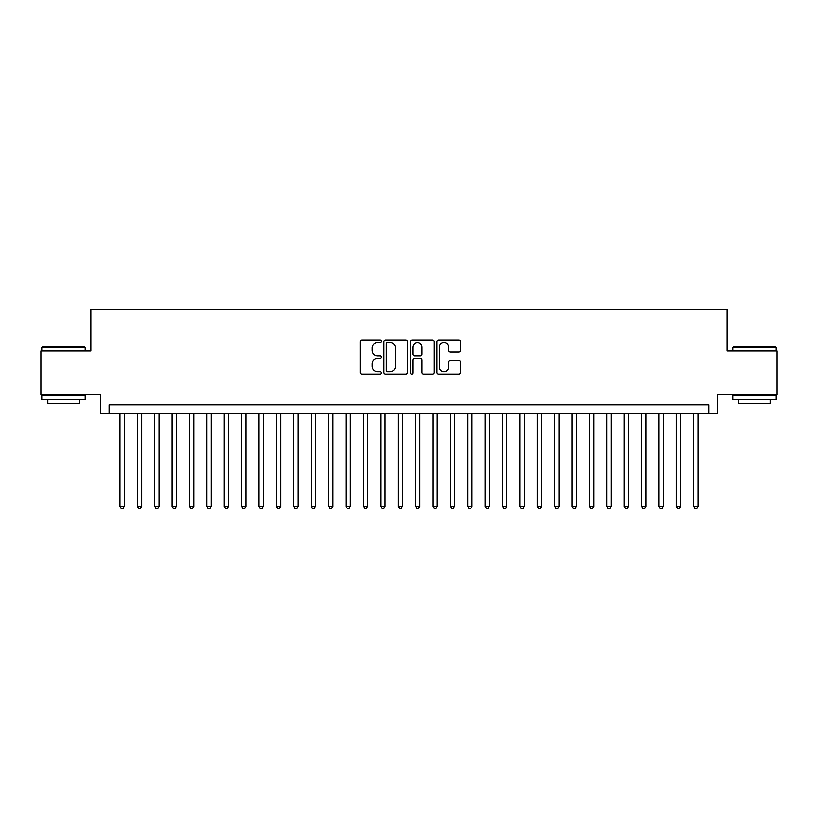 <?xml version="1.0" encoding="UTF-8"?>
<svg xmlns="http://www.w3.org/2000/svg" width="818" height="818" viewBox="0 0 818 818"><rect width="100%" height="100%" fill="white"/><g stroke="black" fill="none" stroke-linecap="round" stroke-linejoin="round"><path stroke-width="1.23" d="M381.188 341.239A1.196 1.196 0 0 0 379.992 340.043L361.863 340.043A1.708 1.708 0 0 0 360.155 341.75L360.155 372.466A1.708 1.708 0 0 0 361.863 374.174L379.992 374.174A1.196 1.196 0 0 0 381.188 372.977A1.196 1.196 0 0 0 379.992 371.781L377.65 371.781A5.46 5.46 0 0 1 372.19 366.321L372.19 363.765A5.46 5.46 0 0 1 377.65 358.304L379.992 358.304A1.196 1.196 0 0 0 381.188 357.108A1.196 1.196 0 0 0 379.992 355.912L377.65 355.912A5.46 5.46 0 0 1 372.19 350.452L372.19 347.895A5.46 5.46 0 0 1 377.65 342.435L379.992 342.435A1.196 1.196 0 0 0 381.188 341.239M458.867 352.077A1.708 1.708 0 0 0 460.575 350.37L460.575 341.75A1.708 1.708 0 0 0 458.867 340.043L438.734 340.043A1.708 1.708 0 0 0 437.027 341.75L437.027 372.466A1.708 1.708 0 0 0 438.734 374.174L458.867 374.174A1.708 1.708 0 0 0 460.575 372.466L460.575 362.057A1.708 1.708 0 0 0 458.867 360.349L450.248 360.349A1.708 1.708 0 0 0 448.54 362.057L448.54 367.221A4.56 4.56 0 0 1 443.98 371.781A4.56 4.56 0 0 1 439.419 367.221L439.419 346.996A4.56 4.56 0 0 1 443.98 342.435A4.56 4.56 0 0 1 448.54 346.996L448.54 350.37A1.708 1.708 0 0 0 450.248 352.077L458.867 352.077M708.869 413.611L717.56 413.611L717.56 394.481L777.1 394.481L777.1 351.024L727.12 351.024L727.12 309.306L90.88 309.306L90.88 351.024L40.9 351.024L40.9 394.481L100.44 394.481L100.44 413.611L708.869 413.611L708.869 404.91L109.131 404.91L109.131 413.611M407.507 341.75A1.708 1.708 0 0 0 405.8 340.043L385.667 340.043A1.708 1.708 0 0 0 383.959 341.75L383.959 372.466A1.708 1.708 0 0 0 385.667 374.174L405.8 374.174A1.708 1.708 0 0 0 407.507 372.466L407.507 341.75M412.2 340.043L432.333 340.043A1.708 1.708 0 0 1 434.041 341.75L434.041 372.466A1.708 1.708 0 0 1 432.333 374.174L423.714 374.174A1.708 1.708 0 0 1 422.006 372.466L422.006 360.012A1.708 1.708 0 0 0 420.309 358.304L414.593 358.304A1.708 1.708 0 0 0 412.885 360.012L412.885 372.977A1.196 1.196 0 0 1 411.689 374.174A1.196 1.196 0 0 1 410.493 372.977L410.493 341.75A1.708 1.708 0 0 1 412.2 340.043M387.548 342.435A1.196 1.196 0 0 0 386.352 343.632L386.352 370.585A1.196 1.196 0 0 0 387.548 371.781L390.012 371.781A5.46 5.46 0 0 0 395.472 366.321L395.472 347.895A5.46 5.46 0 0 0 390.012 342.435L387.548 342.435M422.006 347.088A4.56 4.56 0 0 0 417.446 342.517A4.56 4.56 0 0 0 412.885 347.088L412.885 354.204A1.708 1.708 0 0 0 414.593 355.912L420.309 355.912A1.708 1.708 0 0 0 422.006 354.204L422.006 347.088M120.001 413.611L120.001 506.434L124.346 506.434L124.346 413.611M124.346 506.434L123.037 508.694L121.299 508.694L120.001 506.434M42.291 346.679L84.704 346.679L85.225 347.2L41.769 347.2L42.291 346.679M63.497 399.695L41.769 399.695L41.769 395.35L85.225 395.35L85.225 399.695L63.497 399.695M79.142 399.695L79.142 403.693L47.853 403.693L47.853 399.695M733.296 346.679L775.709 346.679L776.231 347.2L732.775 347.2L733.296 346.679M754.503 399.695L732.775 399.695L732.775 395.35L776.231 395.35L776.231 399.695L754.503 399.695M770.147 399.695L770.147 403.693L738.859 403.693L738.859 399.695M137.383 413.611L137.383 506.434L141.729 506.434L141.729 413.611M141.729 506.434L140.42 508.694L138.682 508.694L137.383 506.434M154.766 413.611L154.766 506.434L159.111 506.434L159.111 413.611M159.111 506.434L157.802 508.694L156.064 508.694L154.766 506.434M172.148 413.611L172.148 506.434L176.494 506.434L176.494 413.611M176.494 506.434L175.185 508.694L173.447 508.694L172.148 506.434M189.531 413.611L189.531 506.434L193.876 506.434L193.876 413.611M193.876 506.434L192.578 508.694L190.839 508.694L189.531 506.434M206.913 413.611L206.913 506.434L211.259 506.434L211.259 413.611M211.259 506.434L209.96 508.694L208.222 508.694L206.913 506.434M224.296 413.611L224.296 506.434L228.641 506.434L228.641 413.611M228.641 506.434L227.343 508.694L225.604 508.694L224.296 506.434M241.678 413.611L241.678 506.434L246.024 506.434L246.024 413.611M246.024 506.434L244.725 508.694L242.987 508.694L241.678 506.434M259.061 413.611L259.061 506.434L263.416 506.434L263.416 413.611M263.416 506.434L262.108 508.694L260.369 508.694L259.061 506.434M276.453 413.611L276.453 506.434L280.799 506.434L280.799 413.611M280.799 506.434L279.49 508.694L277.752 508.694L276.453 506.434M293.836 413.611L293.836 506.434L298.181 506.434L298.181 413.611M298.181 506.434L296.873 508.694L295.134 508.694L293.836 506.434M311.218 413.611L311.218 506.434L315.564 506.434L315.564 413.611M315.564 506.434L314.255 508.694L312.517 508.694L311.218 506.434M328.601 413.611L328.601 506.434L332.946 506.434L332.946 413.611M332.946 506.434L331.638 508.694L329.899 508.694L328.601 506.434M345.983 413.611L345.983 506.434L350.329 506.434L350.329 413.611M350.329 506.434L349.03 508.694L347.292 508.694L345.983 506.434M363.366 413.611L363.366 506.434L367.711 506.434L367.711 413.611M367.711 506.434L366.413 508.694L364.675 508.694L363.366 506.434M380.748 413.611L380.748 506.434L385.094 506.434L385.094 413.611M385.094 506.434L383.795 508.694L382.057 508.694L380.748 506.434M398.131 413.611L398.131 506.434L402.476 506.434L402.476 413.611M402.476 506.434L401.178 508.694L399.44 508.694L398.131 506.434M415.524 413.611L415.524 506.434L419.869 506.434L419.869 413.611M419.869 506.434L418.56 508.694L416.822 508.694L415.524 506.434M432.906 413.611L432.906 506.434L437.252 506.434L437.252 413.611M437.252 506.434L435.943 508.694L434.205 508.694L432.906 506.434M450.289 413.611L450.289 506.434L454.634 506.434L454.634 413.611M454.634 506.434L453.325 508.694L451.587 508.694L450.289 506.434M467.671 413.611L467.671 506.434L472.017 506.434L472.017 413.611M472.017 506.434L470.708 508.694L468.97 508.694L467.671 506.434M485.054 413.611L485.054 506.434L489.399 506.434L489.399 413.611M489.399 506.434L488.101 508.694L486.362 508.694L485.054 506.434M502.436 413.611L502.436 506.434L506.782 506.434L506.782 413.611M506.782 506.434L505.483 508.694L503.745 508.694L502.436 506.434M519.819 413.611L519.819 506.434L524.164 506.434L524.164 413.611M524.164 506.434L522.866 508.694L521.127 508.694L519.819 506.434M537.201 413.611L537.201 506.434L541.547 506.434L541.547 413.611M541.547 506.434L540.248 508.694L538.51 508.694L537.201 506.434M554.584 413.611L554.584 506.434L558.939 506.434L558.939 413.611M558.939 506.434L557.631 508.694L555.892 508.694L554.584 506.434M571.976 413.611L571.976 506.434L576.322 506.434L576.322 413.611M576.322 506.434L575.013 508.694L573.275 508.694L571.976 506.434M589.359 413.611L589.359 506.434L593.704 506.434L593.704 413.611M593.704 506.434L592.396 508.694L590.657 508.694L589.359 506.434M606.741 413.611L606.741 506.434L611.087 506.434L611.087 413.611M611.087 506.434L609.778 508.694L608.04 508.694L606.741 506.434M624.124 413.611L624.124 506.434L628.469 506.434L628.469 413.611M628.469 506.434L627.161 508.694L625.422 508.694L624.124 506.434M641.506 413.611L641.506 506.434L645.852 506.434L645.852 413.611M645.852 506.434L644.553 508.694L642.815 508.694L641.506 506.434M658.889 413.611L658.889 506.434L663.234 506.434L663.234 413.611M663.234 506.434L661.936 508.694L660.198 508.694L658.889 506.434M676.271 413.611L676.271 506.434L680.617 506.434L680.617 413.611M680.617 506.434L679.318 508.694L677.58 508.694L676.271 506.434M693.654 413.611L693.654 506.434L697.999 506.434L697.999 413.611M697.999 506.434L696.701 508.694L694.963 508.694L693.654 506.434M41.769 351.024L41.769 347.2M51.677 395.35L51.677 394.481M75.317 395.35L75.317 394.481M85.225 351.024L85.225 347.2M732.775 351.024L732.775 347.2M742.683 395.35L742.683 394.481M766.323 395.35L766.323 394.481M776.231 351.024L776.231 347.2"/></g></svg>
